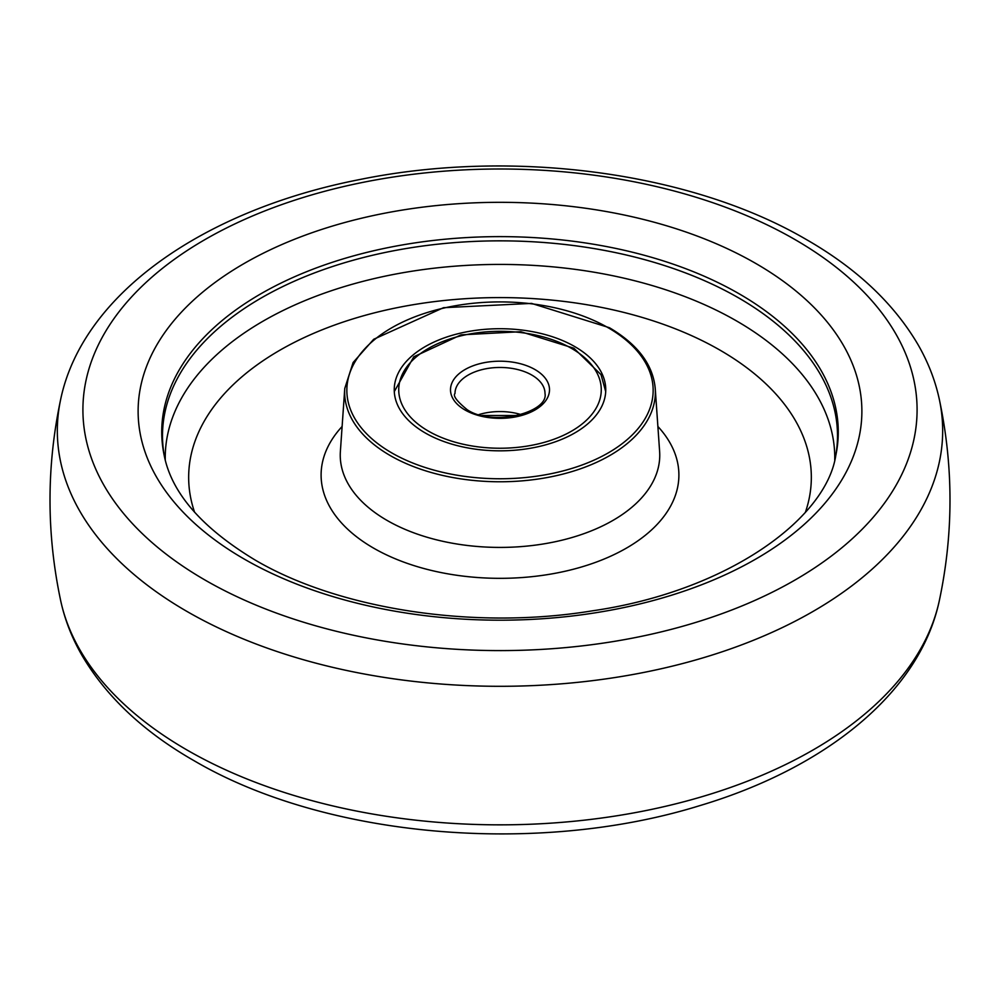 <?xml version="1.0" encoding="UTF-8"?>
<svg xmlns="http://www.w3.org/2000/svg" width="1000" height="1000" viewBox="0 0 1000 1000"><rect width="100%" height="100%" fill="white"/><g stroke="black" fill="none" stroke-linecap="round" stroke-linejoin="round"><path stroke-width="1.5" d="M425.225 432.95A105.75 61.05 180 0 1 394.25 390.412A105.75 61.05 180 0 1 459.025 333.488A105.75 61.05 180 0 1 574.775 346.6A105.75 61.05 180 0 1 605.75 390.412A105.75 61.05 180 0 1 539.963 446.3A105.75 61.05 180 0 1 425.225 432.95M738.65 297.913A337.5 194.85 180 0 1 836.625 449.712A337.5 194.85 180 0 1 835.537 456.675A337.5 194.85 0 0 0 737.588 297.312A337.5 194.85 0 0 0 353.55 260.15A337.5 194.85 0 0 0 164.462 456.675A337.5 194.85 180 0 1 163.375 449.712A337.5 194.85 180 0 1 359.712 258.475A337.5 194.85 180 0 1 738.65 297.913M655.238 388.475A155.363 89.7 180 0 1 562.325 474.237A155.363 89.7 180 0 1 390.138 455.5A155.363 89.7 180 0 1 344.762 388.475L340.375 451.488A159.75 92.225 180 0 0 387.038 520.4A159.75 92.225 180 0 0 564.075 539.675A159.75 92.225 180 0 0 659.625 451.488L655.238 388.475C652.975 364.637 637.688 344.387 609.4 327.713L531.55 303.4L443.5 307.7L373.7 339.275L353.113 362.525L344.762 388.475M391.7 452.863A153.15 88.425 0 0 0 608.3 452.863A153.15 88.425 0 0 0 608.3 327.812A153.15 88.425 0 0 0 391.7 327.812A153.15 88.425 0 0 0 391.7 452.863M657.887 426.475A178.888 103.287 180 0 1 626.5 548.075A178.888 103.287 180 0 1 373.5 548.075A178.888 103.287 180 0 1 342.113 426.475M194.6 512.275A311.337 179.75 180 0 1 279.85 350.238A311.337 179.75 180 0 1 720.15 350.238A311.337 179.75 180 0 1 805.4 512.275M165.263 459.988A334.762 193.275 180 0 1 370.062 279.575A334.762 193.275 180 0 1 736.712 321.037A334.762 193.275 180 0 1 834.737 459.988M60.688 600.712A442.675 255.575 0 0 0 188.375 750.788A442.675 255.575 0 0 0 644.812 810.788A442.675 255.575 0 0 0 939.312 600.712C919.788 692.812 825.413 768.3 699.125 805.837C537.112 855.962 325.487 837.738 194.575 761C143.887 732.087 106.35 696.85 81.938 655.3C71.862 637.788 64.775 619.6 60.688 600.712C46.45 533.575 46.45 466.425 60.688 399.288A442.675 255.575 0 0 0 188.375 612.25A442.675 255.575 0 0 0 695.163 660.125A442.675 255.575 0 0 0 939.312 399.288C953.55 466.425 953.55 533.575 939.312 600.712M793.612 238.775A417.088 240.8 0 0 0 203.762 240.287A417.088 240.8 0 0 0 206.388 580.825A417.088 240.8 0 0 0 796.237 579.312A417.088 240.8 0 0 0 793.612 238.775M245.25 559.65A361.887 208.938 0 0 0 757.025 558.337A361.887 208.938 0 0 0 754.75 262.863A361.887 208.938 0 0 0 242.975 264.175A361.887 208.938 0 0 0 245.25 559.65M835.788 455.513A338.275 195.3 0 0 0 738.125 293.212A338.275 195.3 0 0 0 351.2 256.537A338.275 195.3 0 0 0 164.213 455.513C171.65 493.162 202.125 528.1 255.662 560.35C339.237 609.312 474.212 630.212 591.912 610.9C725.825 591.725 825.962 519.75 835.788 455.513M428.4 431.112A101.25 58.45 0 0 0 571.6 431.112A101.25 58.45 0 0 0 571.6 348.438A101.25 58.45 0 0 0 428.4 348.438A101.25 58.45 0 0 0 428.4 431.112M545 393.45A45 25.975 0 0 0 531.825 375.075A45 25.975 0 0 0 482.775 369.438A45 25.975 0 0 0 455 393.45C452.775 395.812 456.863 401.25 467.25 409.762C493.338 427.275 548.837 412.05 545 393.45M535 369.562A49.5 28.575 180 0 1 535 409.975A49.5 28.575 180 0 1 465 409.975A49.5 28.575 180 0 1 465 369.562A49.5 28.575 180 0 1 535 369.562M478.85 414.613A45 25.975 180 0 1 521.15 414.613M939.312 399.288C935.225 380.4 928.138 362.212 918.062 344.7C893.65 303.15 856.112 267.913 805.425 239C689.762 171.675 511.625 148.488 359.712 179.55C205.1 209.7 82.975 293.125 60.688 399.288M605.7 391.575L601.013 374.65L573.85 348.212L520.788 331.7L461.062 334.862L413.787 356.788L394.3 391.575M517.812 415.487L482.188 415.487"/></g></svg>
